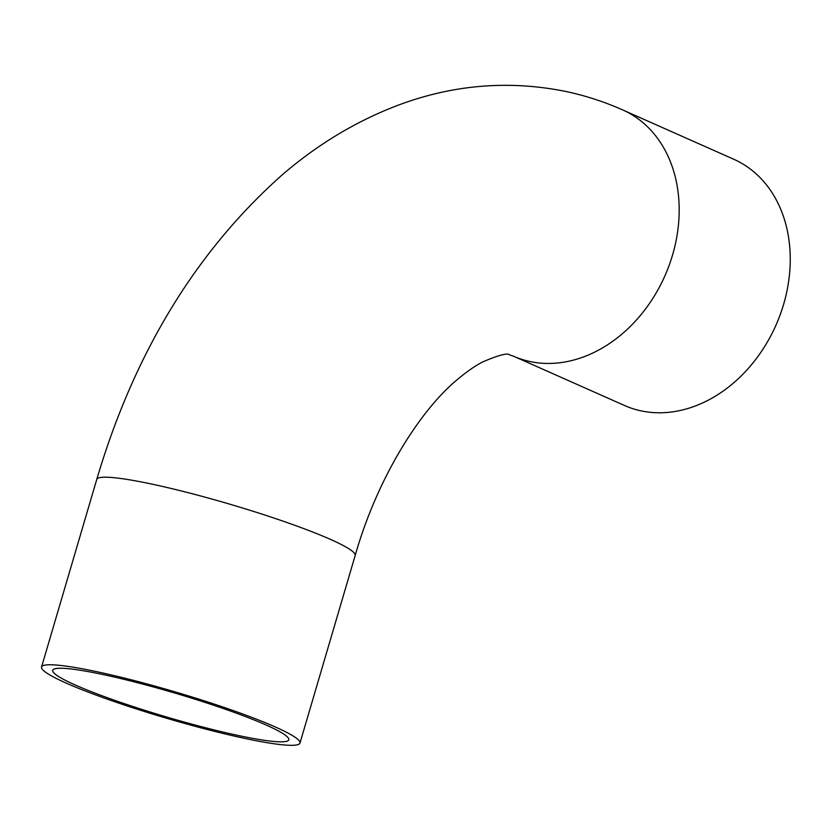 <?xml version="1.0" encoding="UTF-8"?>
<svg xmlns="http://www.w3.org/2000/svg" width="831" height="831" viewBox="0 0 831 831"><rect width="100%" height="100%" fill="white"/><g stroke="black" fill="none" stroke-linecap="round" stroke-linejoin="round"><path stroke-width="1.25" d="M101.247 674.17A123.03 12.642 16.4 0 1 225.897 709.425A123.03 12.642 16.4 0 1 288.783 739.777A123.03 12.642 16.4 0 1 167.197 717.174A123.03 12.642 16.4 0 1 52.737 670.305A123.03 12.642 16.4 0 1 101.247 674.17A123.03 12.642 16.4 0 1 288.18 737.814A123.03 12.642 16.4 0 1 122.863 703.151A123.03 12.642 16.4 0 1 101.247 674.17M513.402 356.146L624.465 405.476A134.695 105.869 -66.1 0 0 775.894 325.357A134.695 105.869 -66.1 0 0 733.815 159.282L622.751 109.952C604.189 101.704 584.982 95.492 565.122 91.317C508.738 80.098 453.31 84.648 398.807 104.955C356.447 120.952 317.338 144.459 281.491 175.486C195.669 252.011 134.092 353.331 96.749 479.445A134.695 13.847 -163.6 0 1 149.86 483.673A134.695 13.847 -163.6 0 1 286.321 522.284A134.695 13.847 -163.6 0 1 355.18 555.503C377.451 477.212 420.704 409.392 458.078 378.936C467.282 371.291 475.446 365.64 482.603 361.984C498.745 355.024 507.803 352.676 509.756 354.951L513.402 356.146A134.695 105.869 -66.1 0 0 664.831 276.027A134.695 105.869 -66.1 0 0 622.751 109.952M94.661 671.24A134.695 13.847 -163.6 0 0 41.55 667.013A134.695 13.847 -163.6 0 0 166.854 718.327A134.695 13.847 -163.6 0 0 299.981 743.07A134.695 13.847 -163.6 0 0 231.122 709.84A134.695 13.847 -163.6 0 0 94.661 671.24A134.695 13.847 16.4 0 1 299.316 740.92A134.695 13.847 16.4 0 1 118.324 702.974A134.695 13.847 16.4 0 1 94.661 671.24M299.981 743.07L355.18 555.503M41.55 667.013L96.749 479.445"/></g></svg>
